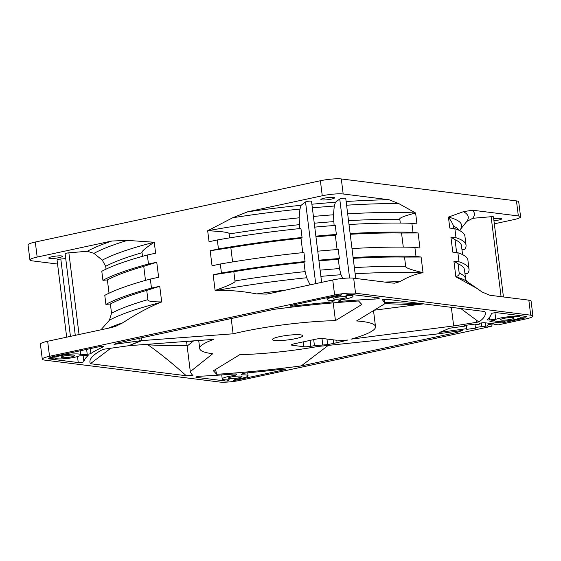 <?xml version="1.0" encoding="UTF-8"?>
<svg xmlns="http://www.w3.org/2000/svg" width="561" height="561" viewBox="0 0 561 561"><rect width="100%" height="100%" fill="white"/><g stroke="black" fill="none" stroke-linecap="round" stroke-linejoin="round"><path stroke-width="0.84" d="M212.717 353.739A88.575 13.247 -7.1 0 1 199.723 348.584A88.575 13.247 -7.1 0 1 213.853 339.356L128.897 345.688L141.905 340.604L233.11 333.802A88.575 13.247 -7.1 0 1 241.595 331.867A88.575 13.247 -7.1 0 1 335.443 320.619L361.824 304.511A294.813 44.088 172.9 0 0 361.501 304.146L358.549 300.984A199.211 29.789 172.9 0 0 273.957 309.356L117.831 342.925A199.211 29.789 172.9 0 0 114.044 344.391A324.447 48.519 -7.1 0 1 139.233 340.948L141.891 340.604A176.533 26.395 172.9 0 0 139.437 341.481L135.005 343.15A176.533 26.395 172.9 0 0 128.897 345.688L128.897 345.688A294.813 44.088 172.9 0 0 126.246 346.06L103.056 349.335A199.211 29.789 172.9 0 0 92.207 356.852A199.211 29.789 172.9 0 0 90.37 363.717L186.294 375.744A199.211 29.789 172.9 0 0 192.928 375.512A324.447 48.519 -7.1 0 1 190.467 371.985L190.312 371.606L212.717 353.739M193.622 340.864L187.136 346.039L190.312 371.606M423.485 303.859L374.215 310.205M356.586 320.962A88.575 13.247 -7.1 0 1 375.512 326.684A88.575 13.247 -7.1 0 1 351.025 339.16L453.66 325.941A276.559 41.353 172.9 0 0 476.808 322.266L478.877 321.965A199.211 29.789 172.9 0 0 484.865 311.551L388.934 299.525A199.211 29.789 172.9 0 0 382.307 299.763A324.447 48.519 -7.1 0 1 384.769 303.284L384.923 303.662L356.586 320.962M492.881 323.367L494.08 324.328A3.064 0.456 172.9 0 0 494.402 324.069A3.064 0.456 172.9 0 0 493.953 323.893L484.732 322.736A3.064 0.456 172.9 0 0 480.546 323.094A3.064 0.456 172.9 0 0 479.094 323.676A3.064 0.456 172.9 0 0 479.108 323.711L479.424 324.146L473.589 324.938L473.14 324.307L464.059 325.548L464.508 326.179L449.2 328.276A176.596 26.409 -7.1 0 1 439.67 332.357A333.003 49.796 172.9 0 0 441.942 332.049L466.296 328.725L466.745 329.356L475.826 328.115L475.377 327.484L481.822 326.6A3.064 0.456 172.9 0 0 485.679 326.214L486.927 325.948A1.536 1.304 97.1 0 0 488.049 324.405L492.032 324.91L492.053 323.655M498.301 324.854L494.08 324.328L497.923 324.875A1.536 1.304 -82.9 0 0 498.301 324.854L525.706 318.964A15.322 2.293 -7.1 0 0 532.95 316.074A15.322 2.293 -7.1 0 0 530.699 315.177L355.541 293.228A15.322 2.293 -7.1 0 0 334.615 295.016L49.529 356.305A15.322 2.293 -7.1 0 0 42.285 359.201A15.322 2.293 -7.1 0 0 44.529 360.092L219.695 382.048A15.322 2.293 -7.1 0 0 240.613 380.26L490.91 326.446A1.536 1.304 -82.9 0 0 492.032 324.91M462.292 330.436A341.747 51.1 -7.1 0 1 434.354 334.328L317.926 346.474A88.575 13.247 -7.1 0 1 239.792 354.657L213.411 370.765A294.813 44.088 172.9 0 0 213.734 371.123L216.686 374.285A199.211 29.789 172.9 0 0 301.271 365.912L457.404 332.35A199.211 29.789 172.9 0 0 462.292 330.436M279.651 336.635A15.322 2.293 172.9 0 0 272.408 339.531A15.322 2.293 172.9 0 0 280.318 340.548A15.322 2.293 172.9 0 0 295.577 338.634A15.322 2.293 172.9 0 0 302.821 335.737A15.322 2.293 172.9 0 0 294.918 334.721A15.322 2.293 172.9 0 0 279.651 336.635M231.567 376.922A6.893 1.031 172.9 0 0 228.306 378.219A6.893 1.031 172.9 0 0 231.868 378.682A6.893 1.031 172.9 0 0 238.734 377.819A6.893 1.031 172.9 0 0 241.994 376.515A6.893 1.031 172.9 0 0 238.439 376.059A6.893 1.031 172.9 0 0 231.567 376.922M64.368 355.962A6.893 1.031 172.9 0 0 61.107 357.266A6.893 1.031 172.9 0 0 64.662 357.722A6.893 1.031 172.9 0 0 71.535 356.859A6.893 1.031 172.9 0 0 74.795 355.562A6.893 1.031 172.9 0 0 71.233 355.099A6.893 1.031 172.9 0 0 64.368 355.962M336.502 297.456A6.893 1.031 172.9 0 0 333.241 298.754A6.893 1.031 172.9 0 0 336.796 299.216A6.893 1.031 172.9 0 0 343.662 298.354A6.893 1.031 172.9 0 0 346.922 297.05A6.893 1.031 172.9 0 0 343.367 296.594A6.893 1.031 172.9 0 0 336.502 297.456M503.701 318.41A6.893 1.031 172.9 0 0 500.44 319.714A6.893 1.031 172.9 0 0 503.995 320.17A6.893 1.031 172.9 0 0 510.868 319.307A6.893 1.031 172.9 0 0 514.128 318.01A6.893 1.031 172.9 0 0 510.566 317.547A6.893 1.031 172.9 0 0 503.701 318.41M350.359 294.336A9.193 1.374 172.9 0 0 347.54 294.245L345.962 295.437A13.022 1.949 -7.1 0 1 351.095 295.535A13.022 1.949 -7.1 0 1 353.009 296.292A13.022 1.949 -7.1 0 1 340.12 299.862L338.606 301.012A3.064 0.456 172.9 0 0 338.521 301.131A3.064 0.456 172.9 0 0 338.97 301.313A3.064 0.456 172.9 0 0 340.772 301.299A205.34 30.708 -7.1 0 1 374.993 299.048A3.064 0.456 172.9 0 0 379.341 298.094A3.064 0.456 172.9 0 0 378.892 297.912L350.359 294.336M340.043 295.949L341.621 294.749A9.193 1.374 172.9 0 0 337.806 295.409L291.362 305.394A3.064 0.456 172.9 0 0 289.911 305.976A3.064 0.456 172.9 0 0 290.36 306.152A3.064 0.456 172.9 0 0 292.877 306.068A205.34 30.708 -7.1 0 1 329.111 302.295A3.064 0.456 172.9 0 0 332.687 301.516L334.202 300.366A13.022 1.949 -7.1 0 1 329.069 300.268A13.022 1.949 -7.1 0 1 327.154 299.511A13.022 1.949 -7.1 0 1 340.043 295.949L339.924 295.009M522.522 318.564A9.193 1.374 172.9 0 0 525.405 317.785L518.799 318.353A13.022 1.949 -7.1 0 1 507.796 320.759A13.022 1.949 -7.1 0 1 496.268 321.229A13.022 1.949 -7.1 0 1 494.36 320.471A13.022 1.949 -7.1 0 1 494.353 320.436L493.666 320.499A3.064 0.456 172.9 0 0 489.914 321.411A3.064 0.456 172.9 0 0 490.37 321.593L500.195 322.82A3.064 0.456 172.9 0 0 504.381 322.463L522.522 318.564L522.452 318.038M496.983 312.715A3.064 0.456 172.9 0 0 493.603 312.926A3.064 0.456 172.9 0 0 491.352 313.634A205.34 30.708 -7.1 0 1 487.151 319.644A3.064 0.456 172.9 0 0 487.088 319.756A3.064 0.456 172.9 0 0 487.537 319.931A3.064 0.456 172.9 0 0 489.423 319.91L495.77 319.37A13.022 1.949 -7.1 0 1 506.772 316.958A13.022 1.949 -7.1 0 1 518.301 316.488A13.022 1.949 -7.1 0 1 520.208 317.253A13.022 1.949 -7.1 0 1 520.208 317.281L526.821 316.713A9.193 1.374 172.9 0 0 525.517 316.292L496.983 312.715M224.877 380.933A9.193 1.374 172.9 0 0 227.696 381.024L229.274 379.832A13.022 1.949 -7.1 0 1 224.134 379.734A13.022 1.949 -7.1 0 1 222.226 378.977A13.022 1.949 -7.1 0 1 235.108 375.407L236.63 374.264A3.064 0.456 172.9 0 0 236.707 374.138A3.064 0.456 172.9 0 0 236.258 373.956A3.064 0.456 172.9 0 0 234.463 373.97A205.34 30.708 -7.1 0 1 200.242 376.221A3.064 0.456 172.9 0 0 195.894 377.174A3.064 0.456 172.9 0 0 196.343 377.357L224.877 380.933L224.737 379.797M235.192 379.327L233.614 380.519A9.193 1.374 172.9 0 0 237.429 379.86L283.873 369.874A3.064 0.456 172.9 0 0 285.318 369.292A3.064 0.456 172.9 0 0 284.869 369.117A3.064 0.456 172.9 0 0 282.358 369.201A205.34 30.708 -7.1 0 1 246.125 372.974A3.064 0.456 172.9 0 0 242.541 373.759L241.027 374.902A13.022 1.949 -7.1 0 1 246.167 375A13.022 1.949 -7.1 0 1 248.074 375.758A13.022 1.949 -7.1 0 1 235.192 379.327M52.713 356.705A9.193 1.374 172.9 0 0 49.831 357.483L56.437 356.922A13.022 1.949 -7.1 0 1 61.184 355.562A13.022 1.949 -7.1 0 1 74.157 353.935A13.022 1.949 -7.1 0 1 80.875 354.797A13.022 1.949 -7.1 0 1 80.875 354.833L87.221 354.286A3.064 0.456 172.9 0 0 89.522 353.956A3.064 0.456 172.9 0 0 90.868 353.514A205.34 30.708 -7.1 0 1 103.497 346.782A3.064 0.456 172.9 0 0 103.785 346.544A3.064 0.456 172.9 0 0 102.207 346.34A3.064 0.456 172.9 0 0 99.157 346.719L52.713 356.705M55.02 357.988L48.414 358.556A9.193 1.374 172.9 0 0 49.712 358.977L78.245 362.553A3.064 0.456 172.9 0 0 82.432 362.196A3.064 0.456 172.9 0 0 83.884 361.635A205.34 30.708 -7.1 0 1 88.084 355.625A3.064 0.456 172.9 0 0 88.147 355.513A3.064 0.456 172.9 0 0 85.812 355.358L79.466 355.898A13.022 1.949 -7.1 0 1 74.718 357.259A13.022 1.949 -7.1 0 1 61.745 358.886A13.022 1.949 -7.1 0 1 55.027 358.023A13.022 1.949 -7.1 0 1 55.02 357.988L55.027 358.023M322.792 344.994A356.228 53.267 172.9 0 0 327.659 344.594L333.634 343.402A88.575 13.247 172.9 0 0 347.953 339.994A324.314 48.498 -7.1 0 1 343.36 340.408L336.418 341.004A6.129 0.919 172.9 0 0 336.965 340.534A6.129 0.919 172.9 0 0 336.067 340.183L323.459 338.599A6.129 0.919 172.9 0 0 315.093 339.314L294.357 343.774A6.129 0.919 172.9 0 0 291.461 344.931A6.129 0.919 172.9 0 0 292.358 345.288L303.887 346.733A6.129 0.919 172.9 0 0 310.857 346.284A79.683 11.914 172.9 0 0 314.448 345.66L322.792 344.994L321.986 338.528M464.424 325.499L464.508 326.179M466.745 329.356L466.233 325.254M465.868 325.303L466.296 328.725M503.441 296.958L493.463 216.876A3.064 0.456 172.9 0 0 491.127 216.721L472.72 218.292L466.738 221.476A194.155 29.032 172.9 0 0 463.456 211.665L472.481 210.2L518.343 215.943A15.322 2.293 -7.1 0 1 520.587 216.834L518.715 201.799A15.322 2.293 172.9 0 0 516.471 200.908L341.305 178.952A15.322 2.293 172.9 0 0 320.387 180.74L35.294 242.036A15.322 2.293 172.9 0 0 28.05 244.926L29.922 259.967A15.322 2.293 -7.1 0 1 37.166 257.071L111.814 241.02L127.368 240.396A194.155 29.032 172.9 0 0 93.996 253.362L87.355 251.258L68.87 252.836A3.064 0.456 172.9 0 0 65.118 253.747L75.279 335.331M520.587 216.834A15.322 2.293 -7.1 0 1 513.343 219.73L494.325 223.818M493.946 220.775A6.893 1.031 172.9 0 0 498.505 220.073A6.893 1.031 172.9 0 0 501.765 218.776A6.893 1.031 172.9 0 0 493.694 218.755M532.95 316.074L531.078 301.033A15.322 2.293 172.9 0 0 528.827 300.142L489.837 295.254L481.976 291.958L477.123 288.501L455.862 276.79C458.47 275.717 459.578 274.462 459.186 273.046L458.035 263.789L453.912 261.153L458.996 261.791L457.874 252.766L452.79 252.134L450.918 237.093L456.002 237.731L454.88 228.713L449.796 228.075L448.428 217.093C451.78 221.981 453.414 224.982 453.344 226.104L453.646 228.558M347.673 213.853A186.582 27.903 -7.1 0 1 415.603 212.984L416.97 223.958L411.886 223.32L413.008 232.345L418.092 232.983L419.965 248.018L414.881 247.38L416.003 256.398L421.094 257.036L423.036 272.674L422.131 272.856C414.593 274.315 407.202 277.253 399.937 281.678L394.551 283.172L392.658 283.074L353.668 278.186A15.322 2.293 172.9 0 0 332.743 279.974L269.287 293.62L266.664 294.083L256.665 293.922C243.137 291.285 229.814 290.114 216.686 290.416L215.115 290.451C229.687 285.191 236.307 282.022 234.968 280.928L233.818 271.671L213.166 274.813L221.441 273.032L220.319 264.007L212.044 265.788L210.172 250.753L218.446 248.972L217.324 239.954L209.043 241.735L207.675 230.753C222.99 231.462 230.143 232.542 229.126 233.993L229.61 237.892M400.295 223.075L399.839 219.4C398.738 218.131 403.99 215.992 415.603 212.984L398.724 203.552A194.155 29.032 172.9 0 0 346.593 205.207M321.628 282.365L311.53 201.315A3.064 0.456 172.9 0 0 308.816 201.196A3.064 0.456 172.9 0 0 305.528 201.946L301.131 205.277L299.953 209.057A194.155 29.032 172.9 0 0 232.717 217.745L247.611 211.827L322.259 195.775A15.322 2.293 -7.1 0 1 343.178 193.987L389.039 199.737L398.724 203.552M463.456 211.665L448.428 217.093A186.582 27.903 -7.1 0 1 460.308 229.533L459.824 230.697M453.912 261.153L455.862 276.79M418.092 232.983L401.536 233.025L403.289 247.135M414.881 247.38A188.489 28.183 172.9 0 0 351.999 248.586M423.036 272.674C410.687 269.722 404.902 267.611 405.68 266.335L404.53 257.078A183.889 27.496 172.9 0 0 353.213 258.348M353.121 257.604A188.489 28.183 -7.1 0 1 416.003 256.398M421.094 257.036L404.53 257.078M355.716 278.445L345.744 198.377A3.064 0.456 172.9 0 0 343.03 198.25A3.064 0.456 172.9 0 0 339.742 199.008L335.45 202.255L334.279 206.034L333.451 214.793L334.111 225.522M324.139 198.215A6.893 1.031 172.9 0 0 320.878 199.52A6.893 1.031 172.9 0 0 324.433 199.982A6.893 1.031 172.9 0 0 331.306 199.12A6.893 1.031 172.9 0 0 334.566 197.816A6.893 1.031 172.9 0 0 331.004 197.36A6.893 1.031 172.9 0 0 324.139 198.215M299.953 209.057L299.125 217.815L299.777 228.579M217.324 239.954A188.489 28.183 172.9 0 1 300.934 228.46L302.056 237.485L300.991 238.292L302.779 252.639M220.319 264.007A188.489 28.183 172.9 0 1 303.929 252.52L305.051 261.538L303.985 262.352L305.142 271.608L306.671 277.751L310.072 284.855M213.166 274.813L215.115 290.451M106.036 269.147L105.685 266.314L102.277 260.157A186.582 27.903 -7.1 0 1 154.254 242.24L155.621 253.214L147.347 254.996L148.469 264.021L156.75 262.239L158.623 277.274L150.341 279.055L151.463 288.074L159.745 286.292L161.694 301.93L160.194 302.561C147.739 307.744 135.39 314.433 123.147 322.631L115.671 326.327L111.113 327.624L47.657 341.27A15.322 2.293 172.9 0 0 40.413 344.166L42.285 359.201M142.494 256.335L142.045 252.716C141.141 251.679 145.215 248.186 154.254 242.24L127.368 240.396M232.717 217.745L207.675 230.753A186.582 27.903 -7.1 0 1 299.125 217.815M218.446 248.972A188.489 28.183 -7.1 0 1 302.056 237.485M300.991 238.292A183.889 27.496 172.9 0 0 230.823 247.611L210.172 250.753M232.605 261.945L230.823 247.611M221.441 273.032A188.489 28.183 -7.1 0 1 305.051 261.538M303.985 262.352A183.889 27.496 172.9 0 0 233.818 271.671M65.721 258.593L60.798 259.014A3.064 0.456 172.9 0 0 57.047 259.925L66.675 337.182M29.922 259.967A15.322 2.293 -7.1 0 0 32.173 260.858L57.559 264.042M52.005 256.728A6.893 1.031 172.9 0 0 48.744 258.025A6.893 1.031 172.9 0 0 52.306 258.488A6.893 1.031 172.9 0 0 59.171 257.625A6.893 1.031 172.9 0 0 62.432 256.321A6.893 1.031 172.9 0 0 58.877 255.865A6.893 1.031 172.9 0 0 52.005 256.728M100.938 329.819L109.437 320.177L111.534 313.248L110.377 303.992L105.91 304.378L104.788 295.352A188.489 28.183 172.9 0 1 150.341 279.055M109.03 293.2L107.382 279.939L102.915 280.318L101.793 271.3A188.489 28.183 172.9 0 1 147.347 254.996M102.277 260.157L93.996 253.362M102.915 280.318A188.489 28.183 -7.1 0 1 148.469 264.021M156.75 262.239L143.742 266.335A183.889 27.496 172.9 0 0 107.382 279.939M143.742 266.335L145.488 280.388M105.91 304.378A188.489 28.183 -7.1 0 1 151.463 288.074M159.745 286.292L146.737 290.395A183.889 27.496 172.9 0 0 110.377 303.992M161.694 301.93C151.905 301.916 147.305 301.159 147.887 299.651L146.737 290.395M411.886 223.32A188.489 28.183 172.9 0 0 348.998 224.526M350.127 233.551A188.489 28.183 -7.1 0 1 413.008 232.345M401.536 233.025A183.889 27.496 172.9 0 0 350.218 234.295M314.742 227.121A188.489 28.183 172.9 0 1 335.261 225.438L336.383 234.456L335.324 235.262L337.105 249.575M317.743 251.181A188.489 28.183 172.9 0 1 338.255 249.491L339.377 258.516L338.318 259.322L339.468 268.579L340.997 274.729L342.771 278.438M315.864 236.146A188.489 28.183 -7.1 0 1 336.383 234.456M335.324 235.262A183.889 27.496 172.9 0 0 315.955 236.84M318.865 260.199A188.489 28.183 -7.1 0 1 339.377 258.516M338.318 259.322A183.889 27.496 172.9 0 0 318.95 260.9M466.738 221.476L460.308 229.533M456.002 237.731A188.489 28.183 -7.1 0 1 466.044 245.171A188.489 28.183 -7.1 0 1 464.648 249.372L461.962 249.603M458.996 261.791A188.489 28.183 -7.1 0 1 469.038 269.231A188.489 28.183 -7.1 0 1 467.643 273.431L464.957 273.656M459.186 273.046A183.889 27.496 -7.1 0 1 465.63 279.055L464.48 269.799A183.889 27.496 172.9 0 0 458.035 263.789M469.038 269.231L467.916 260.213A188.489 28.183 172.9 0 0 457.874 252.766M456.64 252.611L455.041 239.729L450.918 237.093M462.587 254.638L461.479 245.746A183.889 27.496 172.9 0 0 455.041 239.729M466.044 245.171L464.922 236.153A188.489 28.183 172.9 0 0 454.88 228.713M479.424 324.146L479.339 323.459M481.822 326.6L481.366 322.94M475.041 324.742L475.377 327.484M488.07 323.157L488.049 324.405M141.54 337.827L141.891 340.604L141.554 337.82M333.227 302.877L335.443 320.619M233.11 333.802L231.209 318.55M384.425 299.679L384.923 303.662L416.753 304.728M478.877 321.965L460.763 308.529M453.66 325.941L451.346 307.351M476.591 320.541L476.808 322.266M186.547 341.39L187.136 346.039M192.998 341.369A176.533 26.395 -7.1 0 1 190.375 341.439L190.333 341.109M147.143 344.328L147.922 344.805C159.38 352.834 172.171 363.149 186.294 375.744M90.37 363.717L110.776 348.248M454.333 331.579L457.404 332.35M301.271 365.912L328.241 345.394M216.686 374.285L215.536 369.468M336.418 341.004L336.32 340.218M333.634 343.402L333.192 339.819M326.965 339.04L327.659 344.594M313.69 339.615L314.448 345.66M495.77 319.37L494.942 312.75M227.556 379.881L227.696 381.024M234.926 373.942L235.108 375.407M80.875 354.797L80.37 350.758L80.868 354.769M56.437 356.922L56.31 355.933M421.788 303.648L384.762 302.421M490.91 326.446L486.927 325.948M472.72 218.292A200.656 30.006 172.9 0 0 472.481 210.2M530.699 315.177L528.827 300.142M341.305 178.952L343.178 193.987M518.343 215.943L516.471 200.908M353.668 278.186L355.541 293.228M384.551 282.064A200.116 29.922 -7.1 0 1 399.937 281.678M422.131 272.856A186.897 27.945 172.9 0 0 355.134 273.796M354.37 267.611A183.889 27.496 -7.1 0 1 405.68 266.335M315.703 283.642L305.528 201.946M301.131 205.277A200.656 30.006 172.9 0 0 247.611 211.827M389.039 199.737A200.656 30.006 172.9 0 0 346.137 201.518M335.45 202.255A200.656 30.006 172.9 0 0 311.895 204.225M306.671 277.751A186.897 27.945 172.9 0 0 216.686 290.416M256.665 293.922A200.116 29.922 -7.1 0 1 285.907 290.044M334.615 295.016L332.743 279.974M47.657 341.27L49.529 356.305M35.294 242.036L37.166 257.071M322.259 195.775L320.387 180.74M234.968 280.928A183.889 27.496 -7.1 0 1 305.142 271.608M299.294 224.666A183.889 27.496 172.9 0 0 229.126 233.993M60.798 259.014L70.434 336.376M111.814 241.02A200.656 30.006 172.9 0 0 87.355 251.258M68.87 252.836L79.045 334.524M142.045 252.716A183.889 27.496 172.9 0 0 105.685 266.314M111.534 313.248A183.889 27.496 -7.1 0 1 147.887 299.651M160.194 302.561A186.897 27.945 172.9 0 0 109.437 320.177M108.063 328.283A200.116 29.922 -7.1 0 1 123.147 322.631M399.839 219.4A183.889 27.496 172.9 0 0 348.521 220.669M349.587 278.018L339.742 199.008M340.997 274.729A186.897 27.945 172.9 0 0 320.878 276.377M334.279 206.034A194.155 29.032 172.9 0 0 312.344 207.85M313.41 216.434A186.582 27.903 -7.1 0 1 333.451 214.793M333.627 221.644A183.889 27.496 172.9 0 0 314.258 223.222M320.107 270.157A183.889 27.496 -7.1 0 1 339.468 268.579M501.085 296.664L491.127 216.721M477.123 288.501L466.289 281.068A186.897 27.945 172.9 0 0 456.843 277.204M459.164 230.375A183.889 27.496 172.9 0 0 453.344 226.104M485.251 322.799L485.679 326.214M138.918 338.388L139.233 340.948M384.32 299.686L384.769 303.284M213.671 370.604L213.734 371.123M147.922 344.805A178.272 26.655 172.9 0 0 187.051 345.366M441.872 331.495L441.942 332.049M292.246 344.363L292.358 345.288M303.887 346.733L303.277 341.852M310.857 346.284L310.121 340.387M374.993 299.048L374.79 297.4M340.772 301.299L340.583 299.805M332.554 300.416L332.687 301.516M329.111 302.295L328.858 300.24M292.877 306.068L292.758 305.1M504.213 321.137L504.381 322.463M500.195 322.82L500.012 321.369M490.307 321.13L490.37 321.593M489.15 317.708L489.423 319.91M196.287 376.894L196.343 377.357M283.873 369.874L283.775 369.089M237.331 379.04L237.429 379.86M103.497 346.782L103.441 346.382M90.868 353.514L90.258 348.633M87.221 354.286L86.618 349.419M83.884 361.635L83.126 355.59M78.245 362.553L77.502 356.572M49.648 358.451L49.712 358.977M199.723 348.584L198.713 340.485M375.512 326.684L373.514 310.633M466.563 281.278L465.63 279.055M352.806 294.644L353.009 296.292M326.937 297.751L327.154 299.511M221.721 374.93L222.226 378.977M247.71 372.834L248.074 375.758"/></g></svg>
